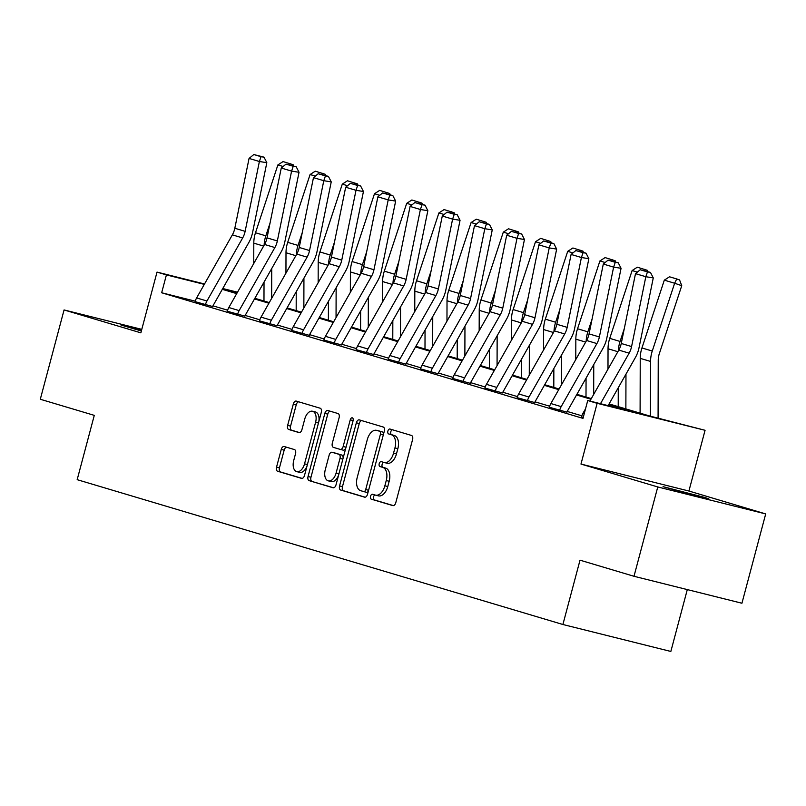 <?xml version="1.0" encoding="UTF-8"?>
<svg xmlns="http://www.w3.org/2000/svg" width="806" height="806" viewBox="0 0 806 806"><rect width="100%" height="100%" fill="white"/><g stroke="black" fill="none" stroke-linecap="round" stroke-linejoin="round"><path stroke-width="1.21" d="M370.528 496.295A2.539 1.481 -76 0 0 371.294 499.166L392.824 505.594A3.627 2.116 -76 0 0 392.875 505.604A3.627 2.116 -76 0 0 395.786 502.682L412.581 439.562A3.627 2.116 -76 0 0 411.483 435.452L389.963 429.034A2.539 1.481 -76 0 0 389.923 429.024A2.539 1.481 -76 0 0 387.888 431.059A2.539 1.481 -76 0 0 388.653 433.94L391.434 434.766A11.616 6.76 -76 0 1 394.94 447.924L393.54 453.184A11.616 6.76 -76 0 1 384.24 462.523A11.616 6.76 -76 0 1 384.069 462.473L381.278 461.647A2.539 1.481 -76 0 0 381.238 461.637A2.539 1.481 -76 0 0 379.213 463.682A2.539 1.481 -76 0 0 379.969 466.553L382.759 467.389A11.616 6.76 -76 0 1 386.255 480.537L384.855 485.806A11.616 6.76 -76 0 1 375.556 495.136A11.616 6.76 -76 0 1 375.384 495.096L372.604 494.259A2.539 1.481 -76 0 0 372.563 494.249A2.539 1.481 -76 0 0 370.528 496.295M375.032 494.985A2.539 1.481 -76 0 0 373.45 497.02A2.539 1.481 -76 0 0 374.216 499.901L393.409 505.624M392.381 429.749A2.539 1.481 -76 0 0 390.799 431.794A2.539 1.481 -76 0 0 391.565 434.666L394.356 435.502L391.434 434.766M383.706 462.372A2.539 1.481 -76 0 0 382.125 464.407A2.539 1.481 -76 0 0 382.89 467.289L385.681 468.115L382.759 467.389M141.352 330.974L120.971 325.03L141.614 330.007M704.595 497.413L708.796 498.833L692.797 495.075L663.056 486.663L704.595 497.413M765.7 513.926L741.933 603.241L634 576.28L657.767 486.955L765.7 513.926L688.908 491.025L705.069 430.293L597.135 403.322L587.735 400.522L633.979 412.078L608.742 404.552M141.785 329.362L64.067 309.947L140.859 332.838L157.019 272.106L204.533 283.974M634 576.28L580.018 560.18L562.9 624.499L77.174 479.671L94.282 415.362L40.3 399.262L64.067 309.947M284.206 446.524A3.627 2.116 -76 0 0 284.155 446.504A3.627 2.116 -76 0 0 281.254 449.426L276.539 467.137A3.627 2.116 -76 0 0 277.627 471.248L301.545 478.371A3.627 2.116 -76 0 0 301.595 478.391A3.627 2.116 -76 0 0 304.497 475.469L321.302 412.34A3.627 2.116 -76 0 0 320.204 408.229L296.296 401.106A3.627 2.116 -76 0 0 296.245 401.086A3.627 2.116 -76 0 0 293.334 404.008L287.641 425.397A3.627 2.116 -76 0 0 288.739 429.507L298.966 432.56A3.627 2.116 -76 0 0 299.026 432.58A3.627 2.116 -76 0 0 301.928 429.658L304.749 419.049A9.712 5.652 -76 0 1 312.526 411.241A9.712 5.652 -76 0 1 315.589 422.284L304.537 463.843A9.712 5.652 -76 0 1 296.759 471.641A9.712 5.652 -76 0 1 293.696 460.609L295.54 453.677A3.627 2.116 -76 0 0 294.442 449.567L284.206 446.524M688.908 491.025L580.975 464.065L657.767 486.955M580.975 464.065L597.135 403.322M195.243 301.162L161.663 292.769L582.99 418.385L587.735 400.522M161.663 292.769L166.409 274.906L157.019 272.106M339.558 485.917A3.627 2.116 -76 0 0 340.646 490.028L364.554 497.161A3.627 2.116 -76 0 0 364.614 497.181A3.627 2.116 -76 0 0 367.516 494.259L384.311 431.129A3.627 2.116 -76 0 0 383.223 427.019L359.315 419.896A3.627 2.116 -76 0 0 359.254 419.876A3.627 2.116 -76 0 0 356.353 422.797L339.558 485.917L342.469 486.653A3.627 2.116 -76 0 0 343.568 490.763L365.138 497.191M333.049 487.771L309.141 480.638A3.627 2.116 -76 0 1 308.043 476.527L324.838 413.397A3.627 2.116 -76 0 1 327.75 410.486A3.627 2.116 -76 0 1 327.8 410.496L338.036 413.549A3.627 2.116 -76 0 1 339.125 417.659L332.314 443.26A3.627 2.116 -76 0 0 333.412 447.37L340.192 449.395A3.627 2.116 -76 0 0 340.253 449.416A3.627 2.116 -76 0 0 343.155 446.494L350.247 419.845A2.539 1.481 -76 0 1 352.282 417.8A2.539 1.481 -76 0 1 353.088 420.682L336.011 484.859A3.627 2.116 -76 0 1 333.1 487.781A3.627 2.116 -76 0 1 333.049 487.771L333.16 487.791M562.9 624.499L670.844 651.46L687.296 589.599M609.104 403.917L649.435 415.936L705.069 430.293M237.286 292.608L228.108 290.311L237.065 292.981M254.867 298.291L269.275 302.593M287.077 307.892L301.474 312.194M319.277 317.493L333.674 321.796M351.476 327.095L365.884 331.397M383.686 336.696L398.083 340.998M415.886 346.298L430.283 350.6M448.096 355.899L462.493 360.201M480.295 365.511L494.693 369.803M512.495 375.112L526.892 379.404M544.705 384.714L559.102 389.006M576.905 394.315L591.302 398.607M222.758 288.528L237.508 292.205M204.301 284.367L166.409 274.906M590.939 399.242L576.542 394.95M558.739 389.641L544.342 385.349M526.54 380.039L512.132 375.747M494.33 370.438L479.933 366.146M462.13 360.836L447.733 356.544M429.92 351.235L415.523 346.943M397.721 341.633L383.324 337.341M365.521 332.032L351.124 327.74M333.311 322.43L318.914 318.138M301.112 312.829L286.714 308.537M268.912 303.227L254.505 298.935M236.702 293.626L222.305 289.334M581.872 415.815L567.212 411.453M549.662 406.214L535.013 401.851M517.462 396.612L502.813 392.25M485.252 387.011L470.603 382.649M453.053 377.41L438.404 373.047M420.853 367.808L406.194 363.446M388.643 358.207L373.994 353.844M356.443 348.605L341.794 344.243M324.244 339.004L309.585 334.641M292.034 329.402L277.385 325.04M259.834 319.801L245.185 315.438M227.635 310.199L212.975 305.837M205.409 304.789L205.429 304.718A12.946 10.518 -73.4 0 1 206.951 301.001L242.666 237.941A18.488 15.032 106.6 0 0 245.135 231.342L259.381 161.502L266.826 162.681L252.58 232.511A27.736 22.548 -73.4 0 1 248.883 242.415L213.157 305.484A3.698 3.002 106.6 0 0 212.724 306.542L195.112 301.645A12.946 10.518 -73.4 0 1 196.624 297.928L232.35 234.868A18.488 15.032 106.6 0 0 234.818 228.259L249.064 158.429L259.381 161.502L261.033 156.696L264.005 157.16L253.809 154.54L261.033 156.696M237.619 314.39L237.639 314.32A12.946 10.518 -73.4 0 1 239.15 310.602L274.876 247.543A18.488 15.032 106.6 0 0 277.345 240.944L291.591 171.104L299.036 172.282L284.79 242.112A27.736 22.548 -73.4 0 1 281.082 252.016L245.356 315.086A3.698 3.002 106.6 0 0 244.933 316.143L227.312 311.247A12.946 10.518 -73.4 0 1 228.823 307.529L264.549 244.47A18.488 15.032 106.6 0 0 267.018 237.861L281.264 168.031L291.591 171.104L293.233 166.298L296.215 166.761L286.009 164.142L293.233 166.298M269.819 323.992L269.839 323.921A12.946 10.518 -73.4 0 1 271.35 320.204L307.076 257.144A18.488 15.032 106.6 0 0 309.544 250.545L323.79 180.705L331.236 181.884L316.99 251.714A27.736 22.548 -73.4 0 1 313.292 261.618L277.566 324.687A3.698 3.002 106.6 0 0 277.133 325.745L259.522 320.848A12.946 10.518 -73.4 0 1 261.033 317.131L296.759 254.071A18.488 15.032 106.6 0 0 299.228 247.462L313.474 177.632L323.79 180.705L325.433 175.899L328.415 176.363L318.209 173.743L325.433 175.899M302.028 333.593L302.038 333.523A12.946 10.518 -73.4 0 1 303.56 329.805L339.286 266.746A18.488 15.032 106.6 0 0 341.744 260.147L356 190.307L363.446 191.485L349.189 261.315A27.736 22.548 -73.4 0 1 345.492 271.219L309.766 334.289A3.698 3.002 106.6 0 0 309.333 335.346L291.722 330.45A12.946 10.518 -73.4 0 1 293.233 326.732L328.959 263.673A18.488 15.032 106.6 0 0 331.427 257.064L345.673 187.234L356 190.307L357.642 185.501L360.614 185.964L350.419 183.345L357.642 185.501M334.228 343.195L334.248 343.124A12.946 10.518 -73.4 0 1 335.759 339.407L371.485 276.347A18.488 15.032 106.6 0 0 373.954 269.748L388.2 199.908L395.645 201.087L381.399 270.917A27.736 22.548 -73.4 0 1 377.702 280.831L341.976 343.89A3.698 3.002 106.6 0 0 341.543 344.948L323.921 340.051A12.946 10.518 -73.4 0 1 325.443 336.334L361.159 273.274A18.488 15.032 106.6 0 0 363.627 266.675L377.873 196.835L388.2 199.908L389.842 195.102L392.824 195.566L382.618 192.946L389.842 195.102M366.428 352.796L366.448 352.726A12.946 10.518 -73.4 0 1 367.959 349.008L403.685 285.949A18.488 15.032 106.6 0 0 406.153 279.35L420.4 209.51L427.845 210.688L413.599 280.518A27.736 22.548 -73.4 0 1 409.901 290.432L374.175 353.491A3.698 3.002 106.6 0 0 373.742 354.549L356.131 349.653A12.946 10.518 -73.4 0 1 357.642 345.935L393.368 282.876A18.488 15.032 106.6 0 0 395.837 276.277L410.083 206.437L420.4 209.51L422.052 204.704L425.024 205.167L414.818 202.548L422.052 204.704M398.638 362.398L398.658 362.327A12.946 10.518 -73.4 0 1 400.169 358.61L435.895 295.55A18.488 15.032 106.6 0 0 438.363 288.951L452.609 219.111L460.055 220.29L445.809 290.12A27.736 22.548 -73.4 0 1 442.101 300.034L406.375 363.093A3.698 3.002 106.6 0 0 405.942 364.151L388.331 359.254A12.946 10.518 -73.4 0 1 389.842 355.537L425.568 292.477A18.488 15.032 106.6 0 0 428.036 285.878L442.282 216.038L452.609 219.111L454.252 214.305L457.224 214.769L447.028 212.149L454.252 214.305M430.837 371.999L430.857 371.929A12.946 10.518 -73.4 0 1 432.369 368.221L468.095 305.152A18.488 15.032 106.6 0 0 470.563 298.552L484.809 228.713L492.254 229.891L478.008 299.721A27.736 22.548 -73.4 0 1 474.311 309.635L438.585 372.694A3.698 3.002 106.6 0 0 438.152 373.752L420.531 368.856A12.946 10.518 -73.4 0 1 422.052 365.138L457.778 302.079A18.488 15.032 106.6 0 0 460.236 295.48L474.492 225.64L484.809 228.713L486.451 223.907L489.433 224.37L479.227 221.751L486.451 223.907M463.037 381.601L463.057 381.53A12.946 10.518 -73.4 0 1 464.568 377.823L500.294 314.753A18.488 15.032 106.6 0 0 502.763 308.154L517.009 238.314L524.454 239.493L510.208 309.323A27.736 22.548 -73.4 0 1 506.511 319.236L470.785 382.296A3.698 3.002 106.6 0 0 470.351 383.354L452.74 378.457A12.946 10.518 -73.4 0 1 454.252 374.74L489.977 311.68A18.488 15.032 106.6 0 0 492.446 305.081L506.692 235.241L517.009 238.314L518.661 233.508L521.633 233.972L511.427 231.352L518.661 233.508M495.247 391.202L495.267 391.132A12.946 10.518 -73.4 0 1 496.778 387.424L532.504 324.355A18.488 15.032 106.6 0 0 534.972 317.755L549.218 247.916L556.664 249.094L542.418 318.924A27.736 22.548 -73.4 0 1 538.71 328.838L502.984 391.897A3.698 3.002 106.6 0 0 502.551 392.955L484.94 388.059A12.946 10.518 -73.4 0 1 486.451 384.341L522.177 321.282A18.488 15.032 106.6 0 0 524.646 314.683L538.892 244.843L549.218 247.916L550.861 243.11L553.843 243.573L543.637 240.954L550.861 243.11M527.446 400.804L527.467 400.733A12.946 10.518 -73.4 0 1 528.978 397.026L564.704 333.956A18.488 15.032 106.6 0 0 567.172 327.357L581.418 257.517L588.864 258.696L574.618 328.526A27.736 22.548 -73.4 0 1 570.92 338.439L535.194 401.499A3.698 3.002 106.6 0 0 534.761 402.557L517.14 397.66A12.946 10.518 -73.4 0 1 518.661 393.943L554.387 330.883A18.488 15.032 106.6 0 0 556.845 324.284L571.101 254.444L581.418 257.517L583.06 252.711L586.043 253.175L575.837 250.555L583.06 252.711M559.646 410.405L559.666 410.335A12.946 10.518 -73.4 0 1 561.188 406.627L596.903 343.568A18.488 15.032 106.6 0 0 599.372 336.958L613.618 267.118L621.063 268.297L606.817 338.127A27.736 22.548 -73.4 0 1 603.12 348.041L567.394 411.1A3.698 3.002 106.6 0 0 566.961 412.158L549.349 407.262A12.946 10.518 -73.4 0 1 550.861 403.544L586.587 340.485A18.488 15.032 106.6 0 0 589.055 333.885L603.301 264.046L613.618 267.118L615.27 262.313L618.242 262.776L608.046 260.157L615.27 262.313M583.242 417.437L581.549 416.863A12.946 10.518 -73.4 0 1 583.06 413.146L585.549 408.763M375.727 495.176L378.306 495.821A11.616 6.76 -76 0 0 378.477 495.871A11.616 6.76 -76 0 0 387.777 486.532L384.855 485.806M385.681 468.115A11.616 6.76 -76 0 1 389.177 481.273L387.777 486.532M384.412 462.563L386.981 463.208A11.616 6.76 -76 0 0 387.152 463.249A11.616 6.76 -76 0 0 396.451 453.919L393.54 453.184M394.356 435.502A11.616 6.76 -76 0 1 397.852 448.66L396.451 453.919M361.642 420.591A3.627 2.116 -76 0 0 359.264 423.523L342.469 486.653M363.637 491.589A2.539 1.481 -76 0 0 363.677 491.6A2.539 1.481 -76 0 0 365.702 489.554L380.452 434.142A2.539 1.481 -76 0 0 379.686 431.27L376.745 430.394A11.616 6.76 -76 0 0 376.573 430.344A11.616 6.76 -76 0 0 367.274 439.683L357.199 477.555A11.616 6.76 -76 0 0 360.695 490.713L366.589 492.325A2.539 1.481 -76 0 0 368.413 490.884M363.708 491.61L366.549 492.315A2.539 1.481 -76 0 0 366.589 492.325M383.485 434.243A2.539 1.481 -76 0 0 382.598 431.996L379.686 431.27M379.324 431.039A11.616 6.76 -76 0 1 379.495 431.069A11.616 6.76 -76 0 1 379.666 431.119L382.598 431.996M333.634 487.801L309.141 480.638M330.138 411.191A3.627 2.116 -76 0 0 327.76 414.133L310.965 477.253A3.627 2.116 -76 0 0 312.053 481.363M340.303 449.426L343.114 450.121A3.627 2.116 -76 0 0 343.165 450.141A3.627 2.116 -76 0 0 345.834 447.945M325.251 469.827A9.712 5.652 -76 0 0 328.314 480.86A9.712 5.652 -76 0 0 336.092 473.062L339.981 458.423A3.627 2.116 -76 0 0 338.893 454.302L332.102 452.287A3.627 2.116 -76 0 0 332.052 452.267A3.627 2.116 -76 0 0 329.14 455.189L325.251 469.827M328.314 480.86L331.236 481.595A9.712 5.652 -76 0 0 338.641 474.986M343.054 458.392A3.627 2.116 -76 0 0 341.804 455.037L338.893 454.302M334.913 452.982A3.627 2.116 -76 0 1 334.964 452.992A3.627 2.116 -76 0 1 335.024 453.012L341.804 455.037M296.759 471.641L299.681 472.376A9.712 5.652 -76 0 0 307.086 465.767M318.783 421.78A9.712 5.652 -76 0 0 315.438 411.977L312.526 411.241M298.633 401.801A3.627 2.116 -76 0 0 296.255 404.733L290.563 426.132A3.627 2.116 -76 0 0 291.651 430.243L299.55 432.59M286.543 447.219A3.627 2.116 -76 0 0 284.165 450.151L279.45 467.863A3.627 2.116 -76 0 0 280.548 471.973L302.119 478.401M658.079 418.092L658.23 360.443A18.488 15.032 -73.4 0 1 659.368 353.502L681.745 285.697L674.642 283.238L652.266 351.043A27.736 22.548 106.6 0 0 650.563 361.441L650.412 416.178M664.315 280.156L669.504 276.79L676.728 278.947L674.642 283.238L664.315 280.156L641.939 347.96A27.736 22.548 106.6 0 0 640.236 358.368L640.095 413.156M676.728 278.947L679.569 279.934L681.745 285.697M589.911 401.066L618.786 350.086A18.488 15.032 106.6 0 0 621.255 343.487L635.501 273.647L645.828 276.72L647.47 271.914L650.452 272.388L640.246 269.758L647.47 271.914M600.48 403.705L629.113 353.169A18.488 15.032 106.6 0 0 631.582 346.56L645.828 276.72L653.273 277.899L639.027 347.739A27.736 22.548 -73.4 0 1 635.319 357.642L608.137 405.62M653.273 277.899L650.452 272.388M640.246 269.758L635.501 273.647M625.869 408.914L625.97 374.155M624.287 328.647L620.066 341.442A27.736 22.548 106.6 0 0 618.373 350.812M618.262 387.757L618.212 406.627M637.365 272.126L632.116 270.554L609.739 338.359A27.736 22.548 106.6 0 0 608.036 348.766L607.986 369.168M632.116 270.554L637.304 267.189L647.369 270.332L647.853 271.612M644.528 269.345L643.984 270.453M593.679 394.406L593.76 364.554M592.078 319.045L587.856 331.84A27.736 22.548 106.6 0 0 586.174 341.21M586.063 378.155L586.002 397.026M605.165 262.524L599.916 260.953L577.539 328.757A27.736 22.548 106.6 0 0 575.837 339.165L575.776 359.567M599.916 260.953L605.094 257.588L615.159 260.731L615.643 262.01M612.328 259.744L611.784 260.852M621.063 268.297L618.242 262.776M608.046 260.157L603.301 264.046M588.864 258.696L586.043 253.175M575.837 250.555L571.101 254.444M561.48 384.805L561.56 354.952M559.878 309.444L555.656 322.239A27.736 22.548 106.6 0 0 553.974 331.609M553.853 368.554L553.803 387.424M572.955 252.923L567.706 251.351L545.33 319.156A27.736 22.548 106.6 0 0 543.627 329.563L543.576 349.965M567.706 251.351L572.895 247.986L582.96 251.129L583.443 252.409M580.119 250.142L579.585 251.25M556.664 249.094L553.843 243.573M543.637 240.954L538.892 244.843M529.27 375.203L529.351 345.351M527.678 299.842L523.457 312.637A27.736 22.548 106.6 0 0 521.764 322.007M521.653 358.952L521.603 377.823M540.755 243.321L535.506 241.75L513.13 309.554A27.736 22.548 106.6 0 0 511.427 319.962L511.367 340.364M535.506 241.75L540.695 238.385L550.76 241.528L551.244 242.808M547.919 240.541L547.375 241.649M524.454 239.493L521.633 233.972M511.427 231.352L506.692 235.241M497.07 365.602L497.151 335.749M495.468 290.241L491.247 303.036A27.736 22.548 106.6 0 0 489.564 312.406M489.444 349.351L489.393 368.221M508.556 233.72L503.307 232.148L480.93 299.953A27.736 22.548 106.6 0 0 479.227 310.36L479.167 330.762M503.307 232.148L508.485 228.783L518.55 231.927L519.034 233.196M515.709 230.939L515.175 232.047M492.254 229.891L489.433 224.37M479.227 221.751L474.492 225.64M464.871 356L464.951 326.148M463.269 280.639L459.047 293.434A27.736 22.548 106.6 0 0 457.365 302.804M457.244 339.749L457.193 358.62M476.346 224.108L471.097 222.547L448.72 290.351A27.736 22.548 106.6 0 0 447.018 300.759L446.967 321.161M471.097 222.547L476.286 219.182L486.35 222.325L486.834 223.594M483.509 221.338L482.965 222.446M460.055 220.29L457.224 214.769M447.028 212.149L442.282 216.038M432.661 346.399L432.741 316.546M431.069 271.038L426.837 283.833A27.736 22.548 106.6 0 0 425.155 293.203M425.044 330.148L424.994 349.018M444.146 214.507L438.897 212.945L416.521 280.75A27.736 22.548 106.6 0 0 414.818 291.157L414.758 311.559M438.897 212.945L444.086 209.58L454.151 212.724L454.624 213.993M451.31 211.736L450.766 212.844M427.845 210.688L425.024 205.167M414.818 202.548L410.083 206.437M400.461 336.797L400.542 306.945M398.859 261.436L394.638 274.231A27.736 22.548 106.6 0 0 392.955 283.601M392.834 320.546L392.784 339.417M411.937 204.905L406.698 203.344L384.321 271.148A27.736 22.548 106.6 0 0 382.608 281.556L382.558 301.958M406.698 203.344L411.876 199.979L421.941 203.122L422.425 204.392M419.1 202.135L418.566 203.243M395.645 201.087L392.824 195.566M382.618 192.946L377.873 196.835M368.261 327.196L368.342 297.343M366.659 251.835L362.438 264.63A27.736 22.548 106.6 0 0 360.756 274M360.635 310.945L360.584 329.815M379.737 195.304L374.488 193.742L352.111 261.547A27.736 22.548 106.6 0 0 350.409 271.954L350.358 292.356M374.488 193.742L379.676 190.377L389.741 193.521L390.225 194.79M386.9 192.533L386.356 193.642M363.446 191.485L360.614 185.964M350.419 183.345L345.673 187.234M336.052 317.594L336.132 287.742M334.45 242.233L330.228 255.028A27.736 22.548 106.6 0 0 328.546 264.398M328.435 301.343L328.385 320.214M347.537 185.702L342.288 184.141L319.911 251.946A27.736 22.548 106.6 0 0 318.209 262.353L318.148 282.755M342.288 184.141L347.467 180.776L357.542 183.919L358.015 185.189M354.7 182.932L354.156 184.04M331.236 181.884L328.415 176.363M318.209 173.743L313.474 177.632M303.852 307.993L303.933 278.141M302.25 232.632L298.029 245.427A27.736 22.548 106.6 0 0 296.346 254.797M296.225 291.742L296.175 310.612M315.327 176.101L310.078 174.539L287.702 242.344A27.736 22.548 106.6 0 0 285.999 252.752L285.949 273.153M310.078 174.539L315.267 171.174L325.332 174.318L325.815 175.587M322.491 173.33L321.957 174.439M299.036 172.282L296.215 166.761M286.009 164.142L281.264 168.031M271.652 298.391L271.733 268.539M270.05 223.03L265.829 235.826A27.736 22.548 106.6 0 0 264.136 245.195M264.025 282.14L263.975 301.011M283.128 166.499L277.879 164.938L255.502 232.743A27.736 22.548 106.6 0 0 253.799 243.15L253.749 263.552M277.879 164.938L283.067 161.573L293.132 164.716L293.616 165.986M290.291 163.729L289.747 164.837M266.826 162.681L264.005 157.16M253.809 154.54L249.064 158.429M374.216 499.901L371.294 499.166M391.565 434.666L388.653 433.94M382.89 467.289L379.969 466.553M389.177 481.273L386.255 480.537M397.852 448.66L394.94 447.924M359.264 423.523L356.353 422.797M343.568 490.763L340.646 490.028M368.574 490.27L365.702 489.554M383.324 434.867L380.452 434.142M379.666 431.119L376.745 430.394M310.965 477.253L308.043 476.527M327.76 414.133L324.838 413.397M346.026 447.209L343.155 446.494M353.119 420.561L350.247 419.845M338.963 473.777L336.092 473.062M342.852 459.138L339.981 458.423M335.024 453.012L332.102 452.287M307.408 464.558L304.537 463.843M318.461 422.999L315.589 422.284M291.651 430.243L288.739 429.507M290.563 426.132L287.641 425.397M296.255 404.733L293.334 404.008M280.548 471.973L277.627 471.248M279.45 467.863L276.539 467.137M284.165 450.151L281.254 449.426M652.266 351.043L641.939 347.96M650.563 361.441L640.236 358.368M581.549 416.863L583.262 417.367M618.786 350.086L629.113 353.169M621.255 343.487L631.582 346.56M583.06 413.146L584.29 413.508M620.066 341.442L609.739 338.359M617.88 351.698L608.036 348.766M587.856 331.84L577.539 328.757M585.67 342.097L575.837 339.165M549.349 407.262L559.666 410.335M586.587 340.485L596.903 343.568M589.055 333.885L599.372 336.958M550.861 403.544L561.188 406.627M517.14 397.66L527.467 400.733M554.387 330.883L564.704 333.956M556.845 324.284L567.172 327.357M518.661 393.943L528.978 397.026M555.656 322.239L545.33 319.156M553.47 332.495L543.627 329.563M484.94 388.059L495.267 391.132M522.177 321.282L532.504 324.355M524.646 314.683L534.972 317.755M486.451 384.341L496.778 387.424M523.457 312.637L513.13 309.554M521.27 322.894L511.427 319.962M452.74 378.457L463.057 381.53M489.977 311.68L500.294 314.753M492.446 305.081L502.763 308.154M454.252 374.74L464.568 377.823M491.247 303.036L480.93 299.953M489.061 313.292L479.227 310.36M420.531 368.856L430.857 371.929M457.778 302.079L468.095 305.152M460.236 295.48L470.563 298.552M422.052 365.138L432.369 368.221M459.047 293.434L448.72 290.351M456.861 303.691L447.018 300.759M388.331 359.254L398.658 362.327M425.568 292.477L435.895 295.55M428.036 285.878L438.363 288.951M389.842 355.537L400.169 358.61M426.837 283.833L416.521 280.75M424.651 294.089L414.818 291.157M356.131 349.653L366.448 352.726M393.368 282.876L403.685 285.949M395.837 276.277L406.153 279.35M357.642 345.935L367.959 349.008M394.638 274.231L384.321 271.148M392.451 284.488L382.608 281.556M323.921 340.051L334.248 343.124M361.159 273.274L371.485 276.347M363.627 266.675L373.954 269.748M325.443 336.334L335.759 339.407M362.438 264.63L352.111 261.547M360.252 274.886L350.409 271.954M291.722 330.45L302.038 333.523M328.959 263.673L339.286 266.746M331.427 257.064L341.744 260.147M293.233 326.732L303.56 329.805M330.228 255.028L319.911 251.946M328.042 265.285L318.209 262.353M259.522 320.848L269.839 323.921M296.759 254.071L307.076 257.144M299.228 247.462L309.544 250.545M261.033 317.131L271.35 320.204M298.029 245.427L287.702 242.344M295.842 255.683L285.999 252.752M227.312 311.247L237.639 314.32M264.549 244.47L274.876 247.543M267.018 237.861L277.345 240.944M228.823 307.529L239.15 310.602M265.829 235.826L255.502 232.743M263.643 246.082L253.799 243.15M195.112 301.645L205.429 304.718M232.35 234.868L242.666 237.941M234.818 228.259L245.135 231.342M196.624 297.928L206.951 301.001M378.477 495.871L375.556 495.136M387.152 463.249L384.24 462.523M379.495 431.069L376.573 430.344M343.165 450.141L340.253 449.416M334.964 452.992L332.052 452.267"/></g></svg>
